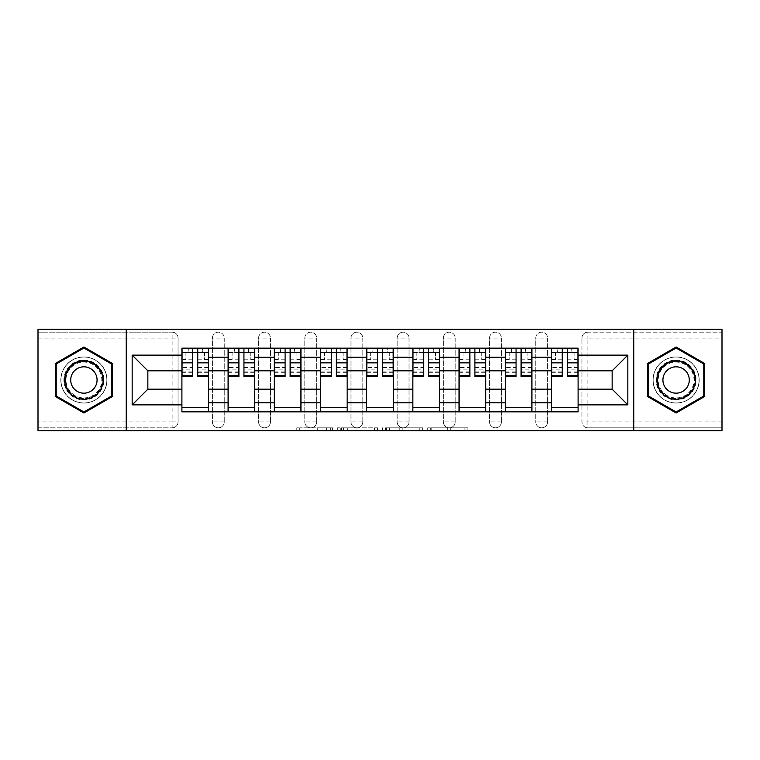 <?xml version="1.0" encoding="UTF-8"?>
<svg xmlns="http://www.w3.org/2000/svg" width="760" height="760" viewBox="0 0 760 760"><rect width="100%" height="100%" fill="white"/><g stroke="black" fill="none" stroke-linecap="round" stroke-linejoin="round"><path stroke-width="0.57" stroke-dasharray="3.8 2.85" d="M332.623 430.777L299.706 430.777L332.623 430.777L332.623 427.823L317.291 427.823L317.291 430.777L317.291 427.823L332.623 427.823L332.623 430.777L332.623 427.823L317.291 427.823L317.291 430.777L317.291 427.823L332.623 427.823L299.706 427.823L332.623 427.823M535.753 338.105A5.918 5.918 0 0 1 541.671 332.177A5.918 5.918 0 0 1 547.599 338.105A5.918 5.918 0 0 0 541.671 332.177A5.918 5.918 0 0 0 535.753 338.105L535.753 421.895A5.918 5.918 0 0 0 541.671 427.823A5.918 5.918 0 0 0 547.599 421.895L547.599 338.105A5.918 5.918 0 0 0 541.671 332.177A5.918 5.918 0 0 0 535.753 338.105L535.753 421.895A5.918 5.918 0 0 0 541.671 427.823A5.918 5.918 0 0 0 547.599 421.895L547.599 338.105L535.753 338.105M489.554 338.105A5.918 5.918 0 0 1 495.482 332.177A5.918 5.918 0 0 1 501.4 338.105A5.918 5.918 0 0 0 495.482 332.177A5.918 5.918 0 0 0 489.554 338.105L489.554 421.895A5.918 5.918 0 0 0 495.482 427.823A5.918 5.918 0 0 0 501.4 421.895L501.4 338.105A5.918 5.918 0 0 0 495.482 332.177A5.918 5.918 0 0 0 489.554 338.105L489.554 421.895A5.918 5.918 0 0 0 495.482 427.823A5.918 5.918 0 0 0 501.4 421.895L501.4 338.105L489.554 338.105M443.365 338.105A5.918 5.918 0 0 1 449.293 332.177A5.918 5.918 0 0 1 455.212 338.105A5.918 5.918 0 0 0 449.293 332.177A5.918 5.918 0 0 0 443.365 338.105L443.365 421.895A5.918 5.918 0 0 0 449.293 427.823A5.918 5.918 0 0 0 455.212 421.895L455.212 338.105A5.918 5.918 0 0 0 449.293 332.177A5.918 5.918 0 0 0 443.365 338.105L443.365 421.895A5.918 5.918 0 0 0 449.293 427.823A5.918 5.918 0 0 0 455.212 421.895L455.212 338.105L443.365 338.105M397.176 338.105A5.918 5.918 0 0 1 403.094 332.177A5.918 5.918 0 0 1 409.022 338.105A5.918 5.918 0 0 0 403.094 332.177A5.918 5.918 0 0 0 397.176 338.105L397.176 421.895A5.918 5.918 0 0 0 403.094 427.823A5.918 5.918 0 0 0 409.022 421.895L409.022 338.105A5.918 5.918 0 0 0 403.094 332.177A5.918 5.918 0 0 0 397.176 338.105L397.176 421.895A5.918 5.918 0 0 0 403.094 427.823A5.918 5.918 0 0 0 409.022 421.895L409.022 338.105L397.176 338.105M350.977 338.105A5.918 5.918 0 0 1 356.905 332.177A5.918 5.918 0 0 1 362.824 338.105A5.918 5.918 0 0 0 356.905 332.177A5.918 5.918 0 0 0 350.977 338.105L350.977 421.895A5.918 5.918 0 0 0 356.905 427.823A5.918 5.918 0 0 0 362.824 421.895L362.824 338.105A5.918 5.918 0 0 0 356.905 332.177A5.918 5.918 0 0 0 350.977 338.105L350.977 421.895A5.918 5.918 0 0 0 356.905 427.823A5.918 5.918 0 0 0 362.824 421.895L362.824 338.105L350.977 338.105M304.788 338.105A5.918 5.918 0 0 1 310.707 332.177A5.918 5.918 0 0 1 316.635 338.105A5.918 5.918 0 0 0 310.707 332.177A5.918 5.918 0 0 0 304.788 338.105L304.788 421.895A5.918 5.918 0 0 0 310.707 427.823A5.918 5.918 0 0 0 316.635 421.895L316.635 338.105A5.918 5.918 0 0 0 310.707 332.177A5.918 5.918 0 0 0 304.788 338.105L304.788 421.895A5.918 5.918 0 0 0 310.707 427.823A5.918 5.918 0 0 0 316.635 421.895L316.635 338.105L304.788 338.105M258.599 338.105A5.918 5.918 0 0 1 264.518 332.177A5.918 5.918 0 0 1 270.446 338.105A5.918 5.918 0 0 0 264.518 332.177A5.918 5.918 0 0 0 258.599 338.105L258.599 421.895A5.918 5.918 0 0 0 264.518 427.823A5.918 5.918 0 0 0 270.446 421.895L270.446 338.105A5.918 5.918 0 0 0 264.518 332.177A5.918 5.918 0 0 0 258.599 338.105L258.599 421.895A5.918 5.918 0 0 0 264.518 427.823A5.918 5.918 0 0 0 270.446 421.895L270.446 338.105L258.599 338.105M212.401 338.105A5.918 5.918 0 0 1 218.329 332.177A5.918 5.918 0 0 1 224.248 338.105A5.918 5.918 0 0 0 218.329 332.177A5.918 5.918 0 0 0 212.401 338.105L212.401 421.895A5.918 5.918 0 0 0 218.329 427.823A5.918 5.918 0 0 0 224.248 421.895L224.248 338.105A5.918 5.918 0 0 0 218.329 332.177A5.918 5.918 0 0 0 212.401 338.105L212.401 421.895A5.918 5.918 0 0 0 218.329 427.823A5.918 5.918 0 0 0 224.248 421.895L224.248 338.105L212.401 338.105M83.894 403.094A23.094 23.094 0 0 1 60.8 380A23.094 23.094 0 0 1 83.894 356.905A23.094 23.094 0 0 1 106.989 380A23.094 23.094 0 0 1 83.894 403.094A23.094 23.094 0 0 1 60.8 380A23.094 23.094 0 0 1 83.894 356.905A23.094 23.094 0 0 1 106.989 380A23.094 23.094 0 0 1 83.894 403.094M676.106 403.094A23.094 23.094 0 0 1 653.011 380A23.094 23.094 0 0 1 676.106 356.905A23.094 23.094 0 0 1 699.2 380A23.094 23.094 0 0 1 676.106 403.094A23.094 23.094 0 0 1 653.011 380A23.094 23.094 0 0 1 676.106 356.905A23.094 23.094 0 0 1 699.2 380A23.094 23.094 0 0 1 676.106 403.094M464.94 430.777L430.644 430.777L464.94 430.777L464.94 427.823L450.262 427.823L467.846 427.823L467.846 430.777L467.846 427.823L430.644 427.823L467.846 427.823L467.846 430.777L467.846 427.823L464.94 427.823L464.94 430.777M447.355 430.777L431.803 430.777L447.355 430.777L447.355 427.823L450.262 427.823L447.355 427.823L447.355 430.777L447.355 427.823L431.803 427.823L431.803 430.777L431.803 427.823L447.355 427.823L447.355 430.777M427.737 430.777L430.644 430.777L427.737 430.777L427.737 427.823L430.644 427.823L427.737 427.823L427.737 430.777M296.799 430.777L299.706 430.777L296.799 430.777L296.799 427.823L299.706 427.823L296.799 427.823L296.799 430.777M722 421.895L587.869 421.895L587.869 427.823L722 427.823L722 430.777L38 430.777L38 427.823L172.13 427.823A5.918 5.918 0 0 0 178.059 421.895L178.059 338.105A5.918 5.918 0 0 0 172.13 332.177A5.918 5.918 0 0 1 178.059 338.105A5.918 5.918 0 0 0 172.13 332.177L38 332.177L38 329.222L722 329.222L722 332.177L587.869 332.177A5.918 5.918 0 0 0 581.942 338.105L581.942 421.895A5.918 5.918 0 0 0 587.869 427.823A5.918 5.918 0 0 1 581.942 421.895A5.918 5.918 0 0 0 587.869 427.823L722 427.823L722 332.177L587.869 332.177A5.918 5.918 0 0 0 581.942 338.105L581.942 421.895L587.869 421.895L587.869 338.105L722 338.105M377.454 430.777L374.547 430.777L377.454 430.777L377.454 427.823L377.454 430.777M340.252 430.777L374.547 430.777L337.345 430.777L340.252 430.777L340.252 427.823L377.454 427.823L337.345 427.823L337.345 430.777L337.345 427.823L340.252 427.823L340.252 430.777M385.453 430.777L422.655 430.777L382.546 430.777L385.453 430.777L385.453 427.823L422.655 427.823L422.655 430.777L422.655 427.823L405.07 427.823L405.07 430.777M178.059 421.895L178.059 338.105L172.13 338.105L172.13 421.895L38 421.895L38 427.823L172.13 427.823A5.918 5.918 0 0 0 178.059 421.895A5.918 5.918 0 0 1 172.13 427.823L172.13 421.895L178.059 421.895M38 338.105L172.13 338.105L172.13 332.177L38 332.177L38 421.895M551.447 348.166L578.094 348.166L578.094 352.611L551.447 352.611L551.447 348.166L531.905 348.166L531.905 352.611L505.248 352.611L505.248 348.166L485.706 348.166L485.706 352.611L459.059 352.611L459.059 348.166L439.517 348.166L439.517 352.611L412.87 352.611L412.87 348.166L393.328 348.166L393.328 352.611L366.671 352.611L366.671 348.166L347.13 348.166L347.13 352.611L320.483 352.611L320.483 348.166L300.941 348.166L300.941 352.611L274.293 352.611L274.293 348.166L254.752 348.166L254.752 352.611L228.095 352.611L228.095 348.166L208.553 348.166L208.553 352.611L181.906 352.611L181.906 407.388L208.553 407.388L208.553 352.611M208.553 407.388L208.553 411.834L228.095 411.834L228.095 407.388L254.752 407.388L254.752 352.611M228.095 352.611L228.095 407.388M254.752 407.388L254.752 411.834L274.293 411.834L274.293 407.388L300.941 407.388L300.941 352.611M274.293 352.611L274.293 407.388M300.941 407.388L300.941 411.834L320.483 411.834L320.483 407.388L347.13 407.388L347.13 352.611M320.483 352.611L320.483 407.388M347.13 407.388L347.13 411.834L366.671 411.834L366.671 407.388L393.328 407.388L393.328 352.611M366.671 352.611L366.671 407.388M393.328 407.388L393.328 411.834L412.87 411.834L412.87 407.388L439.517 407.388L439.517 352.611M412.87 352.611L412.87 407.388M439.517 407.388L439.517 411.834L459.059 411.834L459.059 407.388L485.706 407.388L485.706 352.611M459.059 352.611L459.059 407.388M485.706 407.388L485.706 411.834L505.248 411.834L505.248 407.388L531.905 407.388L531.905 352.611M505.248 352.611L505.248 407.388M531.905 407.388L531.905 411.834L551.447 411.834L551.447 407.388L578.094 407.388L578.094 352.611M551.447 352.611L551.447 407.388M531.905 389.177L551.447 389.177M485.706 389.177L505.248 389.177M439.517 389.177L459.059 389.177M393.328 389.177L412.87 389.177M347.13 389.177L366.671 389.177M300.941 389.177L320.483 389.177M254.752 389.177L274.293 389.177M208.553 389.177L228.095 389.177M551.447 370.823L531.905 370.823M505.248 370.823L485.706 370.823M459.059 370.823L439.517 370.823M412.87 370.823L393.328 370.823M366.671 370.823L347.13 370.823M320.483 370.823L300.941 370.823M274.293 370.823L254.752 370.823M228.095 370.823L208.553 370.823M181.906 370.823L147.858 370.823L147.858 389.177L181.906 389.177M126.236 430.777L126.236 329.222M633.764 430.777L633.764 329.222M578.094 389.177L612.142 389.177L612.142 370.823L578.094 370.823M208.553 411.834L181.906 411.834L181.906 407.388M181.906 352.611L181.906 348.166L208.553 348.166M228.095 348.166L254.752 348.166M274.293 348.166L300.941 348.166M320.483 348.166L347.13 348.166M366.671 348.166L393.328 348.166M412.87 348.166L439.517 348.166M459.059 348.166L485.706 348.166M505.248 348.166L531.905 348.166M578.094 407.388L578.094 411.834L551.447 411.834M531.905 411.834L505.248 411.834M485.706 411.834L459.059 411.834M439.517 411.834L412.87 411.834M393.328 411.834L366.671 411.834M347.13 411.834L320.483 411.834M300.941 411.834L274.293 411.834M254.752 411.834L228.095 411.834M182.058 352.611L192.717 352.611M197.752 352.611L208.411 352.611M547.599 421.895A5.918 5.918 0 0 1 541.671 427.823A5.918 5.918 0 0 1 535.753 421.895L547.599 421.895M501.4 421.895A5.918 5.918 0 0 1 495.482 427.823A5.918 5.918 0 0 1 489.554 421.895L501.4 421.895M455.212 421.895A5.918 5.918 0 0 1 449.293 427.823A5.918 5.918 0 0 1 443.365 421.895L455.212 421.895M409.022 421.895A5.918 5.918 0 0 1 403.094 427.823A5.918 5.918 0 0 1 397.176 421.895L409.022 421.895M362.824 421.895A5.918 5.918 0 0 1 356.905 427.823A5.918 5.918 0 0 1 350.977 421.895L362.824 421.895M316.635 421.895A5.918 5.918 0 0 1 310.707 427.823A5.918 5.918 0 0 1 304.788 421.895L316.635 421.895M270.446 421.895A5.918 5.918 0 0 1 264.518 427.823A5.918 5.918 0 0 1 258.599 421.895L270.446 421.895M224.248 421.895A5.918 5.918 0 0 1 218.329 427.823A5.918 5.918 0 0 1 212.401 421.895L224.248 421.895M228.247 352.611L238.906 352.611M243.941 352.611L254.6 352.611M274.436 352.611L285.095 352.611M290.13 352.611L300.789 352.611M320.635 352.611L331.293 352.611M336.328 352.611L346.988 352.611M366.823 352.611L377.483 352.611M382.517 352.611L393.176 352.611M413.012 352.611L423.671 352.611M428.706 352.611L439.365 352.611M459.211 352.611L469.87 352.611M474.905 352.611L485.564 352.611M505.4 352.611L516.059 352.611M521.094 352.611L531.753 352.611M551.589 352.611L562.248 352.611M567.283 352.611L577.942 352.611M112.471 363.498L83.894 347.006L55.318 363.498L55.318 396.501L83.894 412.993L112.471 396.501L112.471 363.498M704.681 363.498L676.106 347.006L647.529 363.498L647.529 396.501L676.106 412.993L704.681 396.501L704.681 363.498M343.453 430.777L347.662 430.777L343.453 430.777L343.453 427.823L341.42 427.823L341.42 430.777L341.42 427.823L347.662 427.823L343.453 427.823L343.453 430.777M347.662 430.777L356.962 430.777L347.662 430.777L347.662 427.823L356.962 427.823L356.962 430.777L356.962 427.823L347.662 427.823L347.662 430.777M385.453 427.823L402.163 427.823L402.163 430.777L402.163 427.823L399.256 427.823L402.163 427.823L402.163 430.777L402.163 427.823L405.07 427.823M386.612 427.823L386.612 430.777L386.612 427.823M382.546 427.823L382.546 430.777L382.546 427.823M202.046 348.469L202.483 352.317L202.483 348.469L202.046 352.317L182.058 352.317L182.058 359.717L185.905 359.717L185.905 352.317L182.058 352.317L192.717 352.317L192.717 348.469L197.752 348.469L197.752 352.317L208.411 352.317L204.554 352.317L208.411 352.317L208.411 376.599M204.554 352.317L204.554 359.717L208.411 359.717L204.554 359.717L204.554 352.317L208.411 352.317L208.411 348.469M208.411 367.479L197.752 367.479L197.752 372.742L197.752 352.317M197.752 367.479L197.752 369.873L208.411 369.873M197.752 369.873L197.752 376.599M182.058 348.469L182.058 359.717L185.905 359.717L185.905 352.317L182.058 352.317L182.058 372.742L182.058 367.479L192.717 367.479L192.717 372.742L192.717 352.317M192.717 367.479L192.717 376.599M182.058 367.479L182.058 369.873L192.717 369.873M182.058 369.873L182.058 376.599M188.423 348.469L187.976 352.317M248.235 348.469L248.681 352.317L248.681 348.469L248.235 352.317L228.247 352.317L228.247 359.717L232.094 359.717L232.094 352.317L228.247 352.317L238.906 352.317L238.906 348.469L243.941 348.469L243.941 352.317L254.6 352.317L250.752 352.317L254.6 352.317L254.6 376.599M250.752 352.317L250.752 359.717L254.6 359.717L250.752 359.717L250.752 352.317L254.6 352.317L254.6 348.469M254.6 367.479L243.941 367.479L243.941 372.742L243.941 352.317M243.941 367.479L243.941 369.873L254.6 369.873M243.941 369.873L243.941 376.599M228.247 348.469L228.247 359.717L232.094 359.717L232.094 352.317L228.247 352.317L228.247 372.742L228.247 367.479L238.906 367.479L238.906 372.742L238.906 352.317M238.906 367.479L238.906 376.599M228.247 367.479L228.247 369.873L238.906 369.873M228.247 369.873L228.247 376.599M234.612 348.469L234.166 352.317M294.424 348.469L294.87 352.317L294.87 348.469L294.424 352.317L274.436 352.317L274.436 359.717L278.293 359.717L278.293 352.317L274.436 352.317L285.095 352.317L285.095 348.469L290.13 348.469L290.13 352.317L300.789 352.317L296.941 352.317L300.789 352.317L300.789 376.599M296.941 352.317L296.941 359.717L300.789 359.717L296.941 359.717L296.941 352.317L300.789 352.317L300.789 348.469M300.789 367.479L290.13 367.479L290.13 372.742L290.13 352.317M290.13 367.479L290.13 369.873L300.789 369.873M290.13 369.873L290.13 376.599M274.436 348.469L274.436 359.717L278.293 359.717L278.293 352.317L274.436 352.317L274.436 372.742L274.436 367.479L285.095 367.479L285.095 372.742L285.095 352.317M285.095 367.479L285.095 376.599M274.436 367.479L274.436 369.873L285.095 369.873M274.436 369.873L274.436 376.599M280.801 348.469L280.364 352.317M66.585 389.994A19.988 19.988 0 0 0 93.888 397.309A19.988 19.988 0 0 0 101.203 370.006A19.988 19.988 0 0 0 73.901 362.691A19.988 19.988 0 0 0 66.585 389.994M99.921 370.747A18.506 18.506 0 0 1 93.147 396.026A18.506 18.506 0 0 1 67.868 389.253A18.506 18.506 0 0 0 93.147 396.026A18.506 18.506 0 0 0 99.921 370.747A18.506 18.506 0 0 0 74.641 363.974A18.506 18.506 0 0 0 67.868 389.253A18.506 18.506 0 0 1 74.641 363.974A18.506 18.506 0 0 1 99.921 370.747A18.506 18.506 0 0 0 74.641 363.974A18.506 18.506 0 0 0 67.868 389.253M72.485 386.593A13.176 13.176 0 0 0 90.487 391.409A13.176 13.176 0 0 0 95.304 373.407A13.176 13.176 0 0 0 77.311 368.59A13.176 13.176 0 0 0 72.485 386.593M64.02 391.476A22.952 22.952 0 0 1 72.418 360.126A22.952 22.952 0 0 1 103.769 368.524A22.952 22.952 0 0 1 95.37 399.874A22.952 22.952 0 0 1 64.02 391.476A22.952 22.952 0 0 1 72.418 360.126A22.952 22.952 0 0 1 103.769 368.524A22.952 22.952 0 0 1 95.37 399.874A22.952 22.952 0 0 1 64.02 391.476M83.894 348.033L111.578 364.012L111.578 395.988L83.894 411.967L56.212 395.988L56.212 364.012L83.894 348.033M658.797 389.994A19.988 19.988 0 0 0 686.1 397.309A19.988 19.988 0 0 0 693.414 370.006A19.988 19.988 0 0 0 666.111 362.691A19.988 19.988 0 0 0 658.797 389.994M692.132 370.747A18.506 18.506 0 0 1 685.358 396.026A18.506 18.506 0 0 1 660.079 389.253A18.506 18.506 0 0 0 685.358 396.026A18.506 18.506 0 0 0 692.132 370.747A18.506 18.506 0 0 0 666.852 363.974A18.506 18.506 0 0 0 660.079 389.253A18.506 18.506 0 0 1 666.852 363.974A18.506 18.506 0 0 1 692.132 370.747A18.506 18.506 0 0 0 666.852 363.974A18.506 18.506 0 0 0 660.079 389.253M664.696 386.593A13.176 13.176 0 0 0 682.689 391.409A13.176 13.176 0 0 0 687.515 373.407A13.176 13.176 0 0 0 669.512 368.59A13.176 13.176 0 0 0 664.696 386.593M656.231 391.476A22.952 22.952 0 0 1 664.63 360.126A22.952 22.952 0 0 1 695.98 368.524A22.952 22.952 0 0 1 687.582 399.874A22.952 22.952 0 0 1 656.231 391.476A22.952 22.952 0 0 1 664.63 360.126A22.952 22.952 0 0 1 695.98 368.524A22.952 22.952 0 0 1 687.582 399.874A22.952 22.952 0 0 1 656.231 391.476M676.106 348.033L703.788 364.012L703.788 395.988L676.106 411.967L648.422 395.988L648.422 364.012L676.106 348.033M340.623 348.469L341.059 352.317L341.059 348.469L340.623 352.317L320.635 352.317L320.635 359.717L324.482 359.717L324.482 352.317L320.635 352.317L331.293 352.317L331.293 348.469L336.328 348.469L336.328 352.317L346.988 352.317L343.13 352.317L346.988 352.317L346.988 376.599M343.13 352.317L343.13 359.717L346.988 359.717L343.13 359.717L343.13 352.317L346.988 352.317L346.988 348.469M346.988 367.479L336.328 367.479L336.328 372.742L336.328 352.317M336.328 367.479L336.328 369.873L346.988 369.873M336.328 369.873L336.328 376.599M320.635 348.469L320.635 359.717L324.482 359.717L324.482 352.317L320.635 352.317L320.635 372.742L320.635 367.479L331.293 367.479L331.293 372.742L331.293 352.317M331.293 367.479L331.293 376.599M320.635 367.479L320.635 369.873L331.293 369.873M320.635 369.873L320.635 376.599M326.999 348.469L326.553 352.317M386.812 348.469L387.258 352.317L387.258 348.469L386.812 352.317L366.823 352.317L366.823 359.717L370.671 359.717L370.671 352.317L366.823 352.317L377.483 352.317L377.483 348.469L382.517 348.469L382.517 352.317L393.176 352.317L389.329 352.317L393.176 352.317L393.176 376.599M389.329 352.317L389.329 359.717L393.176 359.717L389.329 359.717L389.329 352.317L393.176 352.317L393.176 348.469M393.176 367.479L382.517 367.479L382.517 372.742L382.517 352.317M382.517 367.479L382.517 369.873L393.176 369.873M382.517 369.873L382.517 376.599M366.823 348.469L366.823 359.717L370.671 359.717L370.671 352.317L366.823 352.317L366.823 372.742L366.823 367.479L377.483 367.479L377.483 372.742L377.483 352.317M377.483 367.479L377.483 376.599M366.823 367.479L366.823 369.873L377.483 369.873M366.823 369.873L366.823 376.599M373.188 348.469L372.742 352.317M433 348.469L433.447 352.317L433.447 348.469L433 352.317L413.012 352.317L413.012 359.717L416.869 359.717L416.869 352.317L413.012 352.317L423.671 352.317L423.671 348.469L428.706 348.469L428.706 352.317L439.365 352.317L435.518 352.317L439.365 352.317L439.365 376.599M435.518 352.317L435.518 359.717L439.365 359.717L435.518 359.717L435.518 352.317L439.365 352.317L439.365 348.469M439.365 367.479L428.706 367.479L428.706 372.742L428.706 352.317M428.706 367.479L428.706 369.873L439.365 369.873M428.706 369.873L428.706 376.599M413.012 348.469L413.012 359.717L416.869 359.717L416.869 352.317L413.012 352.317L413.012 372.742L413.012 367.479L423.671 367.479L423.671 372.742L423.671 352.317M423.671 367.479L423.671 376.599M413.012 367.479L413.012 369.873L423.671 369.873M413.012 369.873L413.012 376.599M419.377 348.469L418.94 352.317M479.199 348.469L479.636 352.317L479.636 348.469L479.199 352.317L459.211 352.317L459.211 359.717L463.058 359.717L463.058 352.317L459.211 352.317L469.87 352.317L469.87 348.469L474.905 348.469L474.905 352.317L485.564 352.317L481.707 352.317L485.564 352.317L485.564 376.599M481.707 352.317L481.707 359.717L485.564 359.717L481.707 359.717L481.707 352.317L485.564 352.317L485.564 348.469M485.564 367.479L474.905 367.479L474.905 372.742L474.905 352.317M474.905 367.479L474.905 369.873L485.564 369.873M474.905 369.873L474.905 376.599M459.211 348.469L459.211 359.717L463.058 359.717L463.058 352.317L459.211 352.317L459.211 372.742L459.211 367.479L469.87 367.479L469.87 372.742L469.87 352.317M469.87 367.479L469.87 376.599M459.211 367.479L459.211 369.873L469.87 369.873M459.211 369.873L459.211 376.599M465.576 348.469L465.13 352.317M525.388 348.469L525.834 352.317L525.834 348.469L525.388 352.317L505.4 352.317L505.4 359.717L509.247 359.717L509.247 352.317L505.4 352.317L516.059 352.317L516.059 348.469L521.094 348.469L521.094 352.317L531.753 352.317L527.906 352.317L531.753 352.317L531.753 376.599M527.906 352.317L527.906 359.717L531.753 359.717L527.906 359.717L527.906 352.317L531.753 352.317L531.753 348.469M531.753 367.479L521.094 367.479L521.094 372.742L521.094 352.317M521.094 367.479L521.094 369.873L531.753 369.873M521.094 369.873L521.094 376.599M505.4 348.469L505.4 359.717L509.247 359.717L509.247 352.317L505.4 352.317L505.4 372.742L505.4 367.479L516.059 367.479L516.059 372.742L516.059 352.317M516.059 367.479L516.059 376.599M505.4 367.479L505.4 369.873L516.059 369.873M505.4 369.873L505.4 376.599M511.765 348.469L511.318 352.317M571.577 348.469L572.024 352.317L572.024 348.469L571.577 352.317L551.589 352.317L551.589 359.717L555.446 359.717L555.446 352.317L551.589 352.317L562.248 352.317L562.248 348.469L567.283 348.469L567.283 352.317L577.942 352.317L574.094 352.317L577.942 352.317L577.942 376.599M574.094 352.317L574.094 359.717L577.942 359.717L574.094 359.717L574.094 352.317L577.942 352.317L577.942 348.469M577.942 367.479L567.283 367.479L567.283 372.742L567.283 352.317M567.283 367.479L567.283 369.873L577.942 369.873M567.283 369.873L567.283 376.599M551.589 348.469L551.589 359.717L555.446 359.717L555.446 352.317L551.589 352.317L551.589 372.742L551.589 367.479L562.248 367.479L562.248 372.742L562.248 352.317M562.248 367.479L562.248 376.599M551.589 367.479L551.589 369.873L562.248 369.873M551.589 369.873L551.589 376.599M557.954 348.469L557.517 352.317M330.591 427.823L330.591 430.777L330.591 427.823M587.869 332.177A5.918 5.918 0 0 0 581.942 338.105L587.869 338.105L587.869 332.177M326.591 427.823L326.591 430.777L326.591 427.823M299.706 427.823L299.706 430.777L299.706 427.823M374.547 427.823L374.547 430.777L374.547 427.823M419.748 427.823L419.748 430.777L419.748 427.823M399.256 427.823L399.256 430.777L399.256 427.823M389.519 427.823L389.519 430.777L389.519 427.823M450.262 427.823L450.262 430.777L450.262 427.823M430.644 427.823L430.644 430.777L430.644 427.823M197.752 359.214L208.411 359.214M197.752 371.944L208.411 371.944M182.058 359.214L192.717 359.214M182.058 371.944L192.717 371.944M243.941 359.214L254.6 359.214M243.941 371.944L254.6 371.944M228.247 359.214L238.906 359.214M228.247 371.944L238.906 371.944M290.13 359.214L300.789 359.214M290.13 371.944L300.789 371.944M274.436 359.214L285.095 359.214M274.436 371.944L285.095 371.944M99.398 371.051A17.898 17.898 0 0 1 92.844 395.504A17.898 17.898 0 0 1 68.39 388.949A17.898 17.898 0 0 1 74.945 364.496A17.898 17.898 0 0 1 99.398 371.051M691.609 371.051A17.898 17.898 0 0 1 685.054 395.504A17.898 17.898 0 0 1 660.601 388.949A17.898 17.898 0 0 1 667.156 364.496A17.898 17.898 0 0 1 691.609 371.051M336.328 359.214L346.988 359.214M336.328 371.944L346.988 371.944M320.635 359.214L331.293 359.214M320.635 371.944L331.293 371.944M382.517 359.214L393.176 359.214M382.517 371.944L393.176 371.944M366.823 359.214L377.483 359.214M366.823 371.944L377.483 371.944M428.706 359.214L439.365 359.214M428.706 371.944L439.365 371.944M413.012 359.214L423.671 359.214M413.012 371.944L423.671 371.944M474.905 359.214L485.564 359.214M474.905 371.944L485.564 371.944M459.211 359.214L469.87 359.214M459.211 371.944L469.87 371.944M521.094 359.214L531.753 359.214M521.094 371.944L531.753 371.944M505.4 359.214L516.059 359.214M505.4 371.944L516.059 371.944M567.283 359.214L577.942 359.214M567.283 371.944L577.942 371.944M551.589 359.214L562.248 359.214M551.589 371.944L562.248 371.944M197.752 372.742L208.411 372.742M182.058 372.742L192.717 372.742M243.941 372.742L254.6 372.742M228.247 372.742L238.906 372.742M290.13 372.742L300.789 372.742M274.436 372.742L285.095 372.742M336.328 372.742L346.988 372.742M320.635 372.742L331.293 372.742M382.517 372.742L393.176 372.742M366.823 372.742L377.483 372.742M428.706 372.742L439.365 372.742M413.012 372.742L423.671 372.742M474.905 372.742L485.564 372.742M459.211 372.742L469.87 372.742M521.094 372.742L531.753 372.742M505.4 372.742L516.059 372.742M567.283 372.742L577.942 372.742M551.589 372.742L562.248 372.742"/><path stroke-width="1.14" d="M633.764 430.777L722 430.777L722 329.222L38 329.222L38 430.777L633.764 430.777L633.764 329.222M228.095 411.834L228.095 357.2L208.553 357.2L208.553 411.834M208.553 357.2L208.553 348.166M228.095 357.2L228.095 348.166M254.752 348.166L254.752 411.834M274.293 411.834L274.293 348.166M300.941 348.166L300.941 411.834M320.483 411.834L320.483 348.166M347.13 348.166L347.13 411.834M366.671 411.834L366.671 348.166M393.328 348.166L393.328 411.834M412.87 411.834L412.87 348.166M439.517 348.166L439.517 411.834M459.059 411.834L459.059 348.166M485.706 348.166L485.706 411.834M505.248 411.834L505.248 348.166M531.905 348.166L531.905 411.834M551.447 411.834L551.447 348.166M551.447 389.177L531.905 389.177M505.248 389.177L485.706 389.177M459.059 389.177L439.517 389.177M412.87 389.177L393.328 389.177M366.671 389.177L347.13 389.177M320.483 389.177L300.941 389.177M274.293 389.177L254.752 389.177M228.095 389.177L208.553 389.177M551.447 370.823L531.905 370.823M505.248 370.823L485.706 370.823M459.059 370.823L439.517 370.823M412.87 370.823L393.328 370.823M366.671 370.823L347.13 370.823M320.483 370.823L300.941 370.823M274.293 370.823L254.752 370.823M228.095 370.823L208.553 370.823M147.858 389.177L181.906 389.177L181.906 370.823L147.858 370.823L147.858 389.177L132.164 404.871L132.164 355.129L181.906 355.129L181.906 370.823M578.094 370.823L578.094 389.177L612.142 389.177L612.142 370.823L578.094 370.823L578.094 348.166L181.906 348.166L181.906 355.129M578.094 355.129L627.836 355.129L627.836 404.871L578.094 404.871L578.094 389.177M181.906 389.177L181.906 411.834L578.094 411.834L578.094 404.871M181.906 404.871L132.164 404.871M126.236 430.777L126.236 329.222M112.471 363.498L83.894 347.006L55.318 363.498L55.318 396.501L83.894 412.993L112.471 396.501L112.471 363.498M704.681 363.498L676.106 347.006L647.529 363.498L647.529 396.501L676.106 412.993L704.681 396.501L704.681 363.498M208.553 407.388L181.906 407.388M192.717 352.611L197.752 352.611M254.752 407.388L228.095 407.388M238.906 352.611L243.941 352.611M300.941 407.388L274.293 407.388M285.095 352.611L290.13 352.611M347.13 407.388L320.483 407.388M331.293 352.611L336.328 352.611M393.328 407.388L366.671 407.388M377.483 352.611L382.517 352.611M439.517 407.388L412.87 407.388M423.671 352.611L428.706 352.611M485.706 407.388L459.059 407.388M469.87 352.611L474.905 352.611M531.905 407.388L505.248 407.388M516.059 352.611L521.094 352.611M578.094 407.388L551.447 407.388M562.248 352.611L567.283 352.611M132.164 355.129L147.858 370.823M612.142 389.177L627.836 404.871M612.142 370.823L627.836 355.129M197.752 375.573L208.411 375.573L208.411 376.599L197.752 376.599L197.752 348.469L208.411 348.469L202.483 348.469M208.411 375.573L208.411 348.469M192.717 352.317L197.752 352.317M202.483 352.317L204.554 352.317M187.976 348.469L182.058 348.469L182.058 376.599L192.717 376.599L192.717 348.469L188.423 348.469M182.058 348.469L202.046 348.469M243.941 375.573L254.6 375.573L254.6 376.599L243.941 376.599L243.941 348.469L254.6 348.469L248.681 348.469M254.6 375.573L254.6 348.469M238.906 352.317L243.941 352.317M248.681 352.317L250.752 352.317M234.166 348.469L228.247 348.469L228.247 376.599L238.906 376.599L238.906 348.469L234.612 348.469M228.247 348.469L248.235 348.469M290.13 375.573L300.789 375.573L300.789 376.599L290.13 376.599L290.13 348.469L300.789 348.469L294.87 348.469M300.789 375.573L300.789 348.469M285.095 352.317L290.13 352.317M294.87 352.317L296.941 352.317M280.364 348.469L274.436 348.469L274.436 376.599L285.095 376.599L285.095 348.469L280.801 348.469M274.436 348.469L294.424 348.469M67.231 389.623A19.247 19.247 0 0 0 93.518 396.673A19.247 19.247 0 0 0 100.567 370.376A19.247 19.247 0 0 0 74.271 363.327A19.247 19.247 0 0 0 67.231 389.623M72.485 386.593A13.176 13.176 0 0 0 90.487 391.409A13.176 13.176 0 0 0 95.304 373.407A13.176 13.176 0 0 0 77.311 368.59A13.176 13.176 0 0 0 72.485 386.593M83.894 348.033L111.578 364.012L111.578 395.988L83.894 411.967L56.212 395.988L56.212 364.012L83.894 348.033M659.433 389.623A19.247 19.247 0 0 0 685.729 396.673A19.247 19.247 0 0 0 692.769 370.376A19.247 19.247 0 0 0 666.482 363.327A19.247 19.247 0 0 0 659.433 389.623M664.696 386.593A13.176 13.176 0 0 0 682.689 391.409A13.176 13.176 0 0 0 687.515 373.407A13.176 13.176 0 0 0 669.512 368.59A13.176 13.176 0 0 0 664.696 386.593M676.106 348.033L703.788 364.012L703.788 395.988L676.106 411.967L648.422 395.988L648.422 364.012L676.106 348.033M336.328 375.573L346.988 375.573L346.988 376.599L336.328 376.599L336.328 348.469L346.988 348.469L341.059 348.469M346.988 375.573L346.988 348.469M331.293 352.317L336.328 352.317M341.059 352.317L343.13 352.317M326.553 348.469L320.635 348.469L320.635 376.599L331.293 376.599L331.293 348.469L326.999 348.469M320.635 348.469L340.623 348.469M382.517 375.573L393.176 375.573L393.176 376.599L382.517 376.599L382.517 348.469L393.176 348.469L387.258 348.469M393.176 375.573L393.176 348.469M377.483 352.317L382.517 352.317M387.258 352.317L389.329 352.317M372.742 348.469L366.823 348.469L366.823 376.599L377.483 376.599L377.483 348.469L373.188 348.469M366.823 348.469L386.812 348.469M428.706 375.573L439.365 375.573L439.365 376.599L428.706 376.599L428.706 348.469L439.365 348.469L433.447 348.469M439.365 375.573L439.365 348.469M423.671 352.317L428.706 352.317M433.447 352.317L435.518 352.317M418.94 348.469L413.012 348.469L413.012 376.599L423.671 376.599L423.671 348.469L419.377 348.469M413.012 348.469L433 348.469M474.905 375.573L485.564 375.573L485.564 376.599L474.905 376.599L474.905 348.469L485.564 348.469L479.636 348.469M485.564 375.573L485.564 348.469M469.87 352.317L474.905 352.317M479.636 352.317L481.707 352.317M465.13 348.469L459.211 348.469L459.211 376.599L469.87 376.599L469.87 348.469L465.576 348.469M459.211 348.469L479.199 348.469M521.094 375.573L531.753 375.573L531.753 376.599L521.094 376.599L521.094 348.469L531.753 348.469L525.834 348.469M531.753 375.573L531.753 348.469M516.059 352.317L521.094 352.317M525.834 352.317L527.906 352.317M511.318 348.469L505.4 348.469L505.4 376.599L516.059 376.599L516.059 348.469L511.765 348.469M505.4 348.469L525.388 348.469M567.283 375.573L577.942 375.573L577.942 376.599L567.283 376.599L567.283 348.469L577.942 348.469L572.024 348.469M577.942 375.573L577.942 348.469M562.248 352.317L567.283 352.317M572.024 352.317L574.094 352.317M557.517 348.469L551.589 348.469L551.589 376.599L562.248 376.599L562.248 348.469L557.954 348.469M551.589 348.469L571.577 348.469M505.248 357.2L485.706 357.2M459.059 357.2L439.517 357.2M412.87 357.2L393.328 357.2M366.671 357.2L347.13 357.2M320.483 357.2L300.941 357.2M274.293 357.2L254.752 357.2M551.447 357.2L531.905 357.2M505.248 402.8L485.706 402.8M459.059 402.8L439.517 402.8M412.87 402.8L393.328 402.8M366.671 402.8L347.13 402.8M320.483 402.8L300.941 402.8M274.293 402.8L254.752 402.8M228.095 402.8L208.553 402.8M551.447 402.8L531.905 402.8M197.752 362.843L208.411 362.843M182.058 375.573L192.717 375.573M182.058 362.843L192.717 362.843M243.941 362.843L254.6 362.843M228.247 375.573L238.906 375.573M228.247 362.843L238.906 362.843M290.13 362.843L300.789 362.843M274.436 375.573L285.095 375.573M274.436 362.843L285.095 362.843M336.328 362.843L346.988 362.843M320.635 375.573L331.293 375.573M320.635 362.843L331.293 362.843M382.517 362.843L393.176 362.843M366.823 375.573L377.483 375.573M366.823 362.843L377.483 362.843M428.706 362.843L439.365 362.843M413.012 375.573L423.671 375.573M413.012 362.843L423.671 362.843M474.905 362.843L485.564 362.843M459.211 375.573L469.87 375.573M459.211 362.843L469.87 362.843M521.094 362.843L531.753 362.843M505.4 375.573L516.059 375.573M505.4 362.843L516.059 362.843M567.283 362.843L577.942 362.843M551.589 375.573L562.248 375.573M551.589 362.843L562.248 362.843"/></g></svg>
